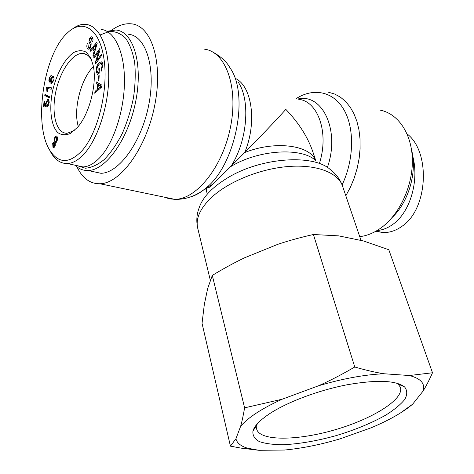 <?xml version="1.0" encoding="UTF-8"?>
<svg xmlns="http://www.w3.org/2000/svg" width="474" height="474" viewBox="0 0 474 474"><rect width="100%" height="100%" fill="white"/><g stroke="black" fill="none" stroke-linecap="round" stroke-linejoin="round"><path stroke-width="0.71" d="M315.714 160.526L313.018 152.314C307.958 137.312 298.898 122.997 285.834 109.381C275.435 120.929 261.719 135.315 244.691 152.539L212.998 184.167C210.047 186.874 208.601 187.994 208.667 187.514L204.999 188.83M77.001 166.943C82.399 178.248 90.048 183.853 99.949 183.758C120.408 183.503 146.383 148.184 154.743 105.281C163.329 62.39 151.585 25.643 131.535 23.848C125.142 23.161 118.577 25.229 111.834 30.052M205.852 188.575L206.255 187.858M379.952 110.104C397.887 113.375 411.74 133.295 412.344 159.341C412.996 185.358 400.003 213.75 381.766 227.354C374.555 232.704 367.208 235.797 359.725 236.627M77.44 123.039C74.033 105.613 81.741 78.103 93.414 66.561C81.741 78.103 74.033 105.613 77.44 123.039L78.216 126.481L77.44 123.039M100.186 34.922L109.423 31.444C115.425 31.272 120.805 33.518 125.563 38.187C129.775 44.23 132.803 52.27 134.64 62.313C135.677 73.257 135.291 85.042 133.484 97.668C130.877 110.347 127.109 122.351 122.185 133.674C116.746 144.179 110.792 152.776 104.327 159.465C97.792 164.804 91.476 167.719 85.385 168.217L77.167 165.675M74.975 165.195C78.755 168.88 83.134 170.652 88.117 170.51C105.826 170.362 128.377 139.089 135.718 101.371C143.272 63.658 133.289 31.314 115.863 30.016L106.934 31.26M128.377 34.241C145.992 35.657 156.201 67.758 148.729 105.056C141.465 142.36 118.826 173.217 100.915 173.288L92.519 171.469M74.27 130.628L67.053 133.301C56.4 133.544 51.263 114.204 55.553 92.934C59.665 71.651 72.362 52.709 82.832 53.414C86.612 53.692 89.651 56.175 91.944 60.856M93.271 65.827L90.943 58.361L86.327 52.241C82.488 50.143 78.269 50.238 73.677 52.537C64.452 58.841 55.979 74.821 52.3 92.317C49.071 109.82 51.18 126.025 57.852 132.661C61.502 135.131 65.643 135.41 70.282 133.49L77.262 127.613C89.225 114.631 97.247 83.91 93.271 65.827M82.103 150.619C69.417 163.838 58.699 163.803 49.936 150.519C32.83 124.283 43.857 53.746 67.421 32.919C82.328 18.261 99.682 28.227 103.972 58.906C108.653 89.556 98.035 132.673 82.103 150.619M49.255 77.57L51.322 75.206L50.943 76.557L50.321 76.758L49.663 77.937L49.45 79.146L50.558 81.546L50.819 78.524L52.815 76.095L53.266 76.249C54.155 77.019 54.291 78.488 53.681 80.651L51.388 83.394L50.345 83.003L48.881 80.616L49.255 77.57L49.746 77.706M49.859 96.921L49.681 98.035L44.781 95.564L44.959 94.462L49.859 96.921M57.099 140.891L55.298 142.887L55.203 145.708L53.603 147.627L52.981 147.361L52.679 143.379L54.072 141.791L54.202 138.254L56.104 135.967L56.785 136.251C57.65 137.229 57.757 138.775 57.099 140.891M96.086 83.62L96.323 81.919L101.999 85.19L101.756 86.943L94.741 93.254L94.996 91.423L97.093 89.616L97.804 84.526L96.086 83.62L97.893 84.141L98.065 82.926M99.019 71.864L98.811 68.724L99.576 68.037L99.884 72.569L97.478 74.714L96.181 71.189C96.074 67.634 97.057 64.825 99.125 62.769L101.181 61.804C102.177 61.934 102.745 63.012 102.882 65.051L101.24 71.183L100.938 70.099L102.141 65.726L100.873 63.38L99.273 64.174C97.555 65.927 96.779 68.007 96.945 70.419L97.822 72.937L99.019 71.864L99.848 72.113M87.921 48.905C86.689 47.827 86.493 46.037 87.329 43.543L87.951 43.869L88.377 47.548L88.946 47.785L90.25 46.529L90.285 44.503L88.999 41.896L89.236 38.933L91.346 36.776L92.045 37.055C93.123 37.991 93.301 39.573 92.578 41.801L91.938 41.457L91.583 38.4L91.014 38.151L89.87 39.283L89.681 40.426L91.115 43.478L90.901 46.867L88.626 49.195L87.921 48.905L88.828 49.195M90.57 51.204L90.066 50.327L96.66 42.476L97.188 43.371L93.479 56.193L92.922 55.245L94.071 51.423L92.537 48.798L90.57 51.204M94.048 58.172L93.751 57.081L99.747 48.632L100.067 49.806L96.578 61.004L101.323 54.362L101.626 55.464L95.582 63.907L95.268 62.728L98.746 51.553L94.048 58.172M98.154 80.432L98.367 76.018L99.167 75.579L98.959 79.999L98.154 80.432M49.201 102.402L47.347 106.597L47.418 105.198L48.65 102.645L47.904 100.796L47.524 100.885L46.067 103.759L46.215 106.834L43.525 106.94L44.035 101.507L44.669 101.235L44.26 105.601L45.664 105.578L45.516 103.646L47.596 99.481L48.804 99.795L49.201 102.402M46.594 87.026L51.553 87.838L51.239 89.219L47.37 88.573L47.471 91.435L46.885 91.334L46.594 87.026L51.512 88.028M53.224 80.39L52.863 77.647L52.507 77.523L51.204 79.111L51.465 81.901L51.802 82.008L53.224 80.39L53.722 80.527M51.844 83.323L50.7 81.587M53.124 77.7L53.787 76.901M50.558 81.546L51.299 81.753M44.781 95.564L46.511 96.026L46.624 95.298M49.74 97.656L46.511 96.026M54.51 142.852L54.19 142.721L53.23 143.889L53.343 146.259L53.669 146.395L54.629 145.251L54.51 142.852L55.357 143.053M56.406 137.342L56.009 137.182L54.759 138.734L54.901 141.773L55.292 141.933L56.536 140.381L56.406 137.342L57.455 137.59M56.613 137.324L57.153 136.708M54.871 142.881L55.843 142.2L54.072 141.791L55.784 142.046M54.362 147.218L54.155 146.507M101.211 86.179L98.414 84.84L97.84 88.976L101.211 86.179L101.839 86.357M97.84 88.976L99.102 89.331M100.085 85.782L101.851 86.286M101.851 86.274L98.414 84.84M97.804 84.526L99.611 85.047L97.893 84.141M97.093 89.616L98.379 89.983M94.996 91.423L96.352 91.808M98.811 68.724L99.641 68.973M97.822 72.937L99.06 73.304M102.745 63.937L101.347 63.522M100.938 70.099L101.792 70.353M100.861 63.38L102.23 62.485M98.426 73.873L98.171 73.043M89.278 49.065L88.668 47.72M92.975 38.761L91.387 38.27M91.938 41.457L92.62 41.676M91.589 38.335L92.466 37.482M88.999 41.896L90.605 42.411M90.285 44.503L91.304 44.829M96.364 43.987L93.23 47.939L94.48 50.06L96.364 43.987L96.957 44.177M94.48 50.06L95.185 50.285M90.066 50.327L91.038 50.635M92.537 48.798L94.012 49.266M94.071 51.423L94.794 51.648M95.078 50.659L94.782 50.155M92.922 55.245L93.686 55.482M93.378 49.065L93.68 48.704M93.751 57.081L94.628 57.354M98.746 51.553L99.451 51.773M95.268 62.728L96.222 63.018M96.578 61.004L97.466 61.276M98.367 76.018L99.137 76.249M48.289 100.897L48.994 100.133M45.664 105.578L46.381 105.767M44.26 105.601L46.339 106.046M44.035 101.507L44.627 101.667M45.308 106.869L45.397 105.892M47.418 105.198L48.354 105.447M46.393 87.909L48.117 88.383L48.318 87.5M48.271 88.727L48.117 88.383M101.051 29.406C114.145 30.549 124.354 51.068 124.466 80.005C124.632 108.89 114.305 141.602 100.518 156.847C94.64 163.305 88.798 166.676 82.997 166.949L67.421 163.542C73.15 163.222 78.927 159.779 84.757 153.221C98.355 137.691 108.907 104.57 108.742 75.366C108.813 45.889 98.888 25.56 85.936 24.405C81.652 23.955 77.303 25.365 72.907 28.636M49.106 149.073L51.228 153.072C55.588 160.206 60.986 163.696 67.421 163.536M411.521 149.719C417.434 171.866 408.712 201.995 392.051 217.602M377.055 230.536C382.625 230.097 387.981 227.976 393.13 224.178C410.134 212.103 419.33 180.713 412.783 156.337M407.077 133.893C430.842 151.846 428.099 208.993 402.071 226.24C395.903 230.684 389.504 232.787 382.862 232.538L375.787 231.276M397.064 383.217L398.154 384.07L400.4 387.27C404.423 399.274 372.28 419.057 334.822 429.835C297.423 440.808 259.681 441.324 256.647 429.035L256.831 425.125L257.293 423.821M270.287 413.269C260.22 419.863 254.431 425.782 252.926 431.032C252.47 435.464 254.645 439.001 259.456 441.638C265.594 443.688 273.587 444.719 283.434 444.719C299.592 443.925 317.272 440.861 336.475 435.523C355.553 429.74 372.12 422.855 386.191 414.869C394.504 409.589 400.702 404.441 404.784 399.416C407.433 394.611 407.373 390.463 404.612 386.962C396.027 380.344 376.883 379.609 347.187 384.758C319.091 390.138 288.222 401.674 270.287 413.269M282.249 399.191C261.915 408.475 248.044 417.505 240.638 426.286C242.018 421.38 243.34 415.23 244.608 407.841L282.249 399.191L318.575 385.765C330.129 380.598 342.198 374.341 354.771 366.995C365.472 370.135 375.171 372.38 383.863 373.749L409.406 375.521L432.501 372.771C429.254 380.13 426.049 386.31 422.897 391.305L412.635 404.198L400.536 412.925M235.939 438.723C236.923 442.965 240.745 446.111 247.398 448.155L258.893 450.3L241.076 448.126L230.429 446.141L235.939 438.723L240.638 426.286M412.635 404.198C402.704 412.499 388.828 420.385 371.006 427.85L340.279 438.782C320.708 444.606 302.104 448.357 284.471 450.039L258.893 450.3M422.897 391.305C425.557 383.869 421.06 378.608 409.406 375.521M383.863 373.749C364.352 374.656 342.589 378.661 318.575 385.765M432.501 372.771L388.799 249.733L363.434 240.952L338.709 235.868L313.409 234.512C300.575 237.391 288.69 240.668 277.758 244.335L244.608 257.779C234.209 262.756 223.444 268.634 212.299 275.412L207.665 288.524L204.341 304.344L202.043 323.357L230.429 446.141M212.299 275.412L244.608 407.841M313.409 234.512L354.771 366.995M190.234 197.042C195.549 195.519 200.846 192.48 206.137 187.923C235.691 164.514 249.543 94.373 229.884 67.699C226.708 61.75 220.825 56.436 212.228 51.755M204.413 49.154C225.547 51.666 238.582 86.772 230.542 126.86C222.744 166.967 196.337 199.548 174.752 199.329L169.39 198.825L164.354 197.16M238.144 82.079C250.787 100.133 247.398 141.376 230.802 166.575C258.33 149.701 301.233 147.07 315.524 160.408M315.595 160.455C309.848 145.05 274.973 140.381 244.691 152.539C256.92 123.447 252.34 87.601 236.319 78.903M205.325 188.575L205.763 188.605M211.404 197.534C228.367 181.625 260.125 168.697 288.453 166.498C316.816 164.277 338.098 172.702 342.501 185.998C340.071 179.338 336.066 173.917 330.473 169.728C313.859 153.908 261.541 157.214 228.065 177.59C212.299 187.1 202.653 197.196 199.127 207.885C196.651 214.42 196.171 221.145 197.688 228.071C195.537 218.638 200.105 208.459 211.404 197.534M298.738 99.309C318.018 101.258 329.157 132.738 319.565 162.926M327.38 167.452C340.373 130.581 322.51 92.975 297.826 99.007M206.581 188.628L206.717 192.089M296.315 98.509C313.569 87.512 333.406 91.31 344.035 109.909C354.688 128.418 354.042 160.022 342.098 184.878M345.824 195.774L350.434 187.2L354.244 177.987L357.171 168.341L359.138 158.488L360.098 148.64L360.039 139.036L358.966 129.882L356.916 121.38L353.942 113.719L350.126 107.041L345.57 101.477L340.379 97.123L334.674 94.042L328.577 92.264M301.861 98.61L300.35 99.617M52.863 77.647L54.048 77.985L52.792 77.606M48.881 80.616L49.889 80.9M50.345 83.003L51.666 83.377M50.819 78.524L51.364 78.678M54.629 145.251L55.298 145.405M56.536 140.381L57.212 140.535M54.202 138.254L54.883 138.42M52.679 143.379L53.366 143.539M52.981 147.361L53.876 147.562M99.777 87.317L100.962 87.66M102.141 65.726L102.911 65.963M99.125 62.769L100.921 63.32M96.181 71.189L97.105 71.467M91.583 38.4L92.987 38.856M89.236 38.933L89.918 39.152M90.25 46.529L90.943 46.748M95.541 46.559L96.204 46.772M47.596 99.481L48.804 99.801M45.516 103.646L46.067 103.794M48.65 102.645L49.16 102.781M212.998 184.167L206.137 187.923C199.145 193.825 188.261 199.785 174.752 199.329L99.949 183.758M197.688 228.071L210.326 280.264M342.501 185.998L361.028 240.454M205.805 188.842L206.658 192.213M88.117 170.51L100.915 173.288M91.861 60.625L90.943 58.361M86.718 54.623L82.832 53.414M51.802 82.008L52.922 82.322M53.189 76.201L52.815 76.095M54.386 142.763L55.334 142.988M53.669 146.395L54.783 146.65M56.258 137.241L57.443 137.519M55.292 141.933L56.471 142.212M56.519 136.062L56.104 135.967M101.744 61.981L101.181 61.804M91.885 36.948L91.346 36.776M90.22 48.188L88.946 47.785M48.455 99.475L48.075 99.374M49.225 101.146L48.176 100.867M51.228 153.072L49.936 150.519M376.137 231.075L382.856 232.544M256.831 425.125L252.926 431.032M398.154 384.07L404.612 386.962M255.895 425.504L256.061 426.286M399.149 383.887L399.422 384.639M247.398 448.155L241.076 448.126"/></g></svg>
